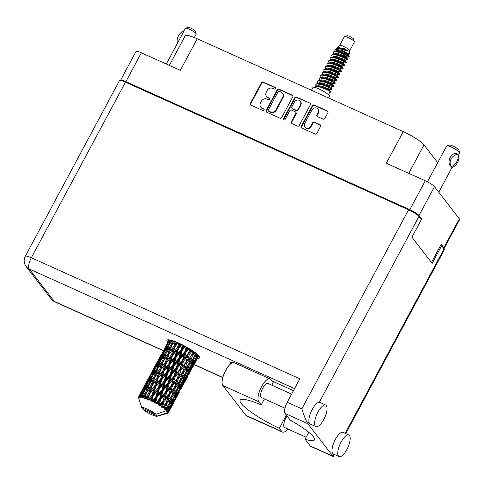 <?xml version="1.0" encoding="UTF-8"?>
<svg xmlns="http://www.w3.org/2000/svg" width="484" height="484" viewBox="0 0 484 484"><rect width="100%" height="100%" fill="white"/><g stroke="black" fill="none" stroke-linecap="round" stroke-linejoin="round"><path stroke-width="0.73" d="M304.926 127.068L305.253 127.498A3.551 3.255 -37.7 0 0 311.085 126.687L310.758 126.257A3.551 3.255 -37.7 0 1 304.926 127.068A3.551 3.255 -37.7 0 1 304.714 123.535L312.035 109.88A3.551 3.255 -37.7 0 1 317.867 109.075A3.551 3.255 -37.7 0 1 318.079 112.609L316.857 114.883A1.325 1.216 -37.7 0 0 317.371 116.541L323.076 119.118A1.325 1.216 -37.7 0 0 324.818 118.471L327.94 112.657A1.325 1.216 -37.7 0 0 327.426 110.993L314.098 104.986A1.325 1.216 -37.7 0 0 312.349 105.627L301.229 126.366A1.325 1.216 -37.7 0 0 301.744 128.024L315.072 134.038A1.325 1.216 -37.7 0 0 316.82 133.39L320.589 126.366A1.325 1.216 -37.7 0 0 320.075 124.703L314.376 122.131A1.325 1.216 -37.7 0 0 312.628 122.773L310.758 126.257M283.842 119.953A0.932 0.853 -37.7 0 0 285.064 119.506L289.759 110.745A1.325 1.216 -37.7 0 1 291.507 110.104L295.288 111.81A1.325 1.216 -37.7 0 1 295.803 113.474L291.289 121.883A1.325 1.216 -37.7 0 0 291.804 123.541L297.509 126.118A1.325 1.216 -37.7 0 0 299.257 125.471L310.377 104.738A1.325 1.216 -37.7 0 0 309.863 103.074L296.535 97.066A1.325 1.216 -37.7 0 0 294.786 97.707L283.479 118.792A0.932 0.853 -37.7 0 0 283.842 119.953M281.688 117.552L292.808 96.818A1.325 1.216 -37.7 0 0 292.294 95.154L278.966 89.147A1.325 1.216 -37.7 0 0 277.217 89.788L266.097 110.521A1.325 1.216 -37.7 0 0 266.611 112.185L279.94 118.193A1.325 1.216 -37.7 0 0 281.688 117.552M272.794 88.366L274.343 89.062A0.932 0.853 -37.7 0 0 275.511 87.689A0.932 0.853 -37.7 0 0 275.208 87.453L263.205 82.038A1.325 1.216 -37.7 0 0 261.463 82.685L250.343 103.419A1.325 1.216 -37.7 0 0 250.851 105.082L262.854 110.491A0.932 0.853 -37.7 0 0 264.022 109.118A0.932 0.853 -37.7 0 0 263.719 108.882L262.165 108.18A4.247 3.896 -37.7 0 1 260.779 107.091A4.247 3.896 -37.7 0 1 260.531 102.862L261.457 101.132A4.247 3.896 -37.7 0 1 267.047 99.075L268.602 99.777A0.932 0.853 -37.7 0 0 269.769 98.403A0.932 0.853 -37.7 0 0 269.467 98.167L267.912 97.465A4.247 3.896 -37.7 0 1 266.527 96.377A4.247 3.896 -37.7 0 1 266.273 92.148L267.198 90.423A4.247 3.896 -37.7 0 1 272.794 88.366M420.505 218.441L421.637 218.956L418.993 215.531A8.385 1.47 -151.8 0 0 409.809 209.663L125.888 81.657A8.385 1.47 -151.8 0 0 120.546 80.344L136.028 51.473A8.385 1.47 28.2 0 1 141.37 52.78L180.326 70.343L197.254 38.774L403.263 131.654A18.936 3.321 28.2 0 1 424.002 144.91L408.756 173.332M403.263 131.654L386.329 163.223L425.291 180.786A8.385 1.47 28.2 0 1 434.475 186.661L459.334 218.835A8.385 1.47 28.2 0 1 459.594 219.585L444.112 248.455A8.385 1.47 -151.8 0 0 443.852 247.711L441.208 244.287L431.468 262.455M437.73 162.672L424.002 144.91M169.333 65.388L185.191 35.816A18.936 3.321 28.2 0 1 197.254 38.774M421.637 218.956L421.334 219.518M266.527 96.377L266.859 96.806A4.247 3.896 -37.7 0 0 268.245 97.895L267.912 97.465M269.897 98.645A0.932 0.853 -37.7 0 0 269.794 98.591L268.245 97.895M260.779 107.091L261.112 107.521A4.247 3.896 -37.7 0 0 262.497 108.61L262.165 108.18M264.149 109.36A0.932 0.853 -37.7 0 0 264.052 109.305L262.497 108.61M275.638 87.931A0.932 0.853 -37.7 0 0 275.541 87.876L263.538 82.468A1.325 1.216 -37.7 0 0 261.79 83.109L250.67 103.848A1.325 1.216 -37.7 0 0 250.609 104.931M292.868 95.729A1.325 1.216 -37.7 0 0 292.626 95.584L279.298 89.57A1.325 1.216 -37.7 0 0 277.55 90.218L266.43 110.951A1.325 1.216 -37.7 0 0 266.369 112.04M279.347 91.319A0.932 0.853 -37.7 0 0 278.118 91.766L268.36 109.971A0.932 0.853 -37.7 0 0 268.717 111.132L270.356 111.871A4.247 3.896 -37.7 0 0 275.947 109.814L282.62 97.375A4.247 3.896 -37.7 0 0 282.366 93.146A4.247 3.896 -37.7 0 0 280.98 92.057L279.347 91.319M268.414 110.897L268.747 111.32A0.932 0.853 -37.7 0 0 269.05 111.562L268.717 111.132M282.366 93.146L282.698 93.575A4.247 3.896 -37.7 0 1 282.952 97.798L276.279 110.243A4.247 3.896 -37.7 0 1 270.689 112.3L269.05 111.562M283.739 119.899A0.932 0.853 -37.7 0 1 283.812 119.215L295.113 98.137A1.325 1.216 -37.7 0 1 296.861 97.49L309.863 103.074M295.724 112.149L296.051 112.578A1.325 1.216 -37.7 0 1 296.129 113.897L291.622 122.307A1.325 1.216 -37.7 0 0 291.562 123.396M300.479 104.744A3.551 3.255 -37.7 0 0 300.268 101.21A3.551 3.255 -37.7 0 0 294.435 102.021L291.858 106.831A1.325 1.216 -37.7 0 0 292.372 108.489L296.154 110.195A1.325 1.216 -37.7 0 0 297.902 109.553L300.479 104.744L300.812 105.173A3.551 3.255 -37.7 0 0 300.6 101.64L300.268 101.21M291.937 108.15L292.269 108.579A1.325 1.216 -37.7 0 0 292.699 108.918L292.372 108.489M300.812 105.173L298.235 109.983A1.325 1.216 -37.7 0 1 296.486 110.624L292.699 108.918M317.867 109.075L318.194 109.499A3.551 3.255 -37.7 0 1 318.405 113.038L317.189 115.313A1.325 1.216 -37.7 0 0 317.129 116.396M320.65 125.277A1.325 1.216 -37.7 0 0 320.408 125.132L314.703 122.561A1.325 1.216 -37.7 0 0 312.954 123.202L311.085 126.687M328.001 111.568A1.325 1.216 -37.7 0 0 327.759 111.423L314.431 105.409A1.325 1.216 -37.7 0 0 312.682 106.056L301.562 126.79A1.325 1.216 -37.7 0 0 301.502 127.879M317.946 412.084A11.834 4.253 114.3 0 0 315.973 426.622A11.834 4.253 114.3 0 0 323.729 419.574A11.834 4.253 114.3 0 0 325.702 405.041A11.834 4.253 114.3 0 0 317.946 412.084M325.702 405.041L319.948 402.446A11.834 4.253 114.3 0 0 319.295 402.301A11.834 4.253 114.3 0 0 312.192 409.488A11.834 4.253 114.3 0 0 308.925 421.643A11.834 4.253 114.3 0 0 310.22 424.026L315.973 426.622M341.087 442.037A11.834 4.253 114.3 0 0 339.115 456.569A11.834 4.253 114.3 0 0 346.877 449.527A11.834 4.253 114.3 0 0 348.849 434.989A11.834 4.253 114.3 0 0 341.087 442.037M348.849 434.989L343.089 432.4A11.834 4.253 114.3 0 0 335.333 439.442A11.834 4.253 114.3 0 0 333.361 453.98L339.115 456.569M197.593 358.208A18.598 3.261 -151.8 0 0 199.729 357.809A18.598 3.261 -151.8 0 0 178.79 343.138A18.598 3.261 -151.8 0 0 166.944 340.228A18.598 3.261 -151.8 0 0 167.791 342.224M306.142 437.252L284.622 427.554A7.78 2.795 -65.7 0 1 285.917 418.001A7.78 2.795 -65.7 0 1 287.121 416.046M284.961 408.187L261.481 397.6A7.78 2.795 -65.7 0 1 262.776 388.047A7.78 2.795 -65.7 0 1 267.87 383.419L291.61 394.121M286.419 415.139L279.328 428.358L281.761 431.504L245.848 415.314A12.85 4.616 -65.7 0 0 246.55 415.877L282.456 432.067A12.85 4.616 -65.7 0 1 281.761 431.504M287.847 429.005A12.85 4.616 -65.7 0 1 282.456 432.067M333.954 454.24L332.907 456.188L333.276 456.539L310.752 446.381A9.468 3.4 -65.7 0 1 310.238 445.964L332.907 456.188L307.818 423.712C306.184 421.147 304.2 416.204 301.853 408.865L408.581 209.808A9.468 1.658 28.2 0 1 418.956 216.439L421.37 219.561L411.926 237.166L432.194 263.393L441.632 245.787L444.046 248.915A9.468 1.658 28.2 0 1 444.336 249.756L345.764 433.597M308.925 421.643L307.818 423.712L285.143 413.487L290.315 420.185A33.819 5.929 -151.8 0 1 314.491 439.841A33.819 5.929 -151.8 0 1 305.065 439.266L310.238 445.964M285.143 413.487A9.468 3.4 -65.7 0 1 287.236 402.277L299.82 378.803L31.321 257.748L125.471 82.165L408.581 209.808M441.632 245.787L440.646 245.34M294.575 388.591L29.234 268.959A9.468 3.4 -65.7 0 1 31.321 257.748A9.468 1.658 28.2 0 0 25.289 256.272L119.439 80.683A9.468 1.658 28.2 0 1 125.471 82.165M230.965 363.587L229.646 361.881L231.987 362.939M271.857 380.914L293.467 390.655M308.792 432.309L305.065 439.266M333.276 456.539L334.547 454.512M264.415 398.925L261.209 404.908L258.783 401.762A12.85 4.616 -65.7 0 1 261.07 387.617A12.85 4.616 -65.7 0 1 270.042 378.899A12.85 4.616 -65.7 0 1 270.738 379.462L273.164 382.608L271.784 385.179M258.783 401.762L222.87 385.579A12.85 4.616 -65.7 0 1 225.163 371.434A12.85 4.616 -65.7 0 1 234.135 362.71L270.042 378.899M261.209 404.908A37.201 6.522 -151.8 0 0 240.131 400.25A37.201 6.522 -151.8 0 0 279.328 428.358M222.87 385.579L245.848 415.314M177.719 43.663L177.326 43.058A10.89 9.982 142.3 0 1 183.902 30.788L185.475 28.308A6.086 1.065 28.2 0 1 185.65 28.187A6.086 1.065 28.2 0 1 190.823 29.972A6.086 1.065 28.2 0 1 196.02 33.523A6.086 1.065 28.2 0 1 196.208 33.85A6.086 1.065 28.2 0 1 196.202 34.061L194.344 37.528M184.089 30.891L166.321 64.033M185.65 28.187L188.324 27.431A4.06 0.714 28.2 0 1 191.773 28.616A4.06 0.714 28.2 0 1 195.233 30.982A4.06 0.714 28.2 0 1 195.361 31.2L196.208 33.85M349.72 50.741L354.421 41.969A5.681 0.998 -151.8 0 0 354.427 41.769L353.58 39.119A3.654 0.641 -151.8 0 0 353.465 38.926A3.654 0.641 -151.8 0 0 350.349 36.796A3.654 0.641 -151.8 0 0 347.246 35.725L344.572 36.488A5.681 0.998 -151.8 0 0 344.408 36.596L339.707 45.369M354.427 41.769A5.681 0.998 -151.8 0 0 354.246 41.461A5.681 0.998 -151.8 0 0 349.4 38.151A5.681 0.998 -151.8 0 0 344.572 36.488M349.702 50.772A5.681 0.998 -151.8 0 0 349.72 50.699A5.681 0.998 -151.8 0 0 349.527 50.263A5.681 0.998 -151.8 0 0 344.414 46.815A5.681 0.998 -151.8 0 0 339.738 45.345L337.185 47.408L336.955 48.152M328.539 97.962L329.447 96.274A9.335 1.64 -151.8 0 0 329.162 95.445A9.335 1.64 -151.8 0 0 320.456 89.631A9.335 1.64 -151.8 0 0 312.997 87.453L311.484 90.272M347.663 53.561L348.734 54.141L349.406 54.105L349.133 53.833L341.855 50.306L334.928 49.229L337.354 48.243L348.244 51.086L344.402 48.648L337.185 47.408M335.243 49.913L335.309 49.035M334.928 49.229L334.789 50.306L335.297 51.183M348.831 56.634A8.252 1.446 -151.8 0 0 347.524 55.394L349.206 56.235L349.133 56.991L344.953 54.595L339.006 52.326L334.238 51.588L333.149 52.157L333.724 54.117M341.214 52.629L349.133 56.991M328.781 88.772L329.852 89.352L331.927 89.31L332.157 88.929L331.715 88.548L327.843 86.509L321.896 84.234L317.129 83.496L315.84 84.434L316.488 86.394M331.957 89.298L327.644 86.872L321.697 84.603L316.929 83.865L315.84 84.434M329.731 92.256L330.584 91.863L330.142 91.482L326.27 89.443L320.323 87.168L316.052 86.4L314.31 87.289M328.854 95.088L328.569 94.416L329.949 91.845L330.384 92.232M347.524 55.394L339.199 51.963L334.928 51.189L333.149 52.157M332.629 57.039L333.591 56.344L337.384 56.755L345.588 60.01L347.657 59.968L347.893 59.586L347.451 59.205L343.573 57.166L337.626 54.898L332.859 54.154L331.576 55.091L332.151 57.051M347.694 59.955L343.38 57.529L337.433 55.261L332.665 54.523L331.576 55.091M342.944 62.363L344.015 62.944L346.084 62.902L346.308 62.484L345.879 62.14L342 60.101L336.053 57.832L331.286 57.088L330.003 58.026L330.578 59.986M346.12 62.89L341.807 60.464L335.86 58.195L331.092 57.457L330.003 58.026M341.371 65.298L342.442 65.878L344.511 65.836L344.735 65.419L344.305 65.074L340.427 63.035L334.48 60.766L329.713 60.022L328.43 60.96L329.005 62.92M344.548 65.824L340.234 63.398L334.287 61.129L329.519 60.391L328.43 60.96M327.91 65.842L328.872 65.146L332.665 65.558L340.869 68.813L342.938 68.77L343.162 68.353L342.733 68.008L338.854 65.969L332.907 63.7L328.14 62.956L326.857 63.894L327.432 65.854M342.974 68.758L338.661 66.332L332.714 64.063L327.946 63.325L326.857 63.894M338.225 71.166L339.296 71.747L341.365 71.705L341.589 71.287L341.159 70.942L337.281 68.903L331.334 66.635L326.567 65.891L325.284 66.828L325.859 68.788M341.401 71.692L337.088 69.266L331.141 66.998L326.373 66.26L325.284 66.828M336.646 74.1L337.723 74.681L339.792 74.639L340.016 74.221L339.586 73.877L335.708 71.838L329.761 69.569L324.994 68.825L323.711 69.763L324.286 71.723M339.829 74.627L335.515 72.201L329.562 69.932L324.8 69.194L323.711 69.763M335.073 77.035L336.15 77.615L338.219 77.573L338.443 77.156L338.014 76.811L334.135 74.772L328.188 72.497L323.421 71.759L322.138 72.697L322.713 74.657M322.259 72.527L322.398 73.411M338.255 77.561L333.942 75.135L327.989 72.866L323.227 72.128L322.138 72.697M333.5 79.969L334.577 80.55L336.646 80.507L336.87 80.09L336.44 79.745L332.562 77.706L326.615 75.431L321.848 74.693L320.565 75.631L321.14 77.591M336.683 80.495L332.369 78.069L326.416 75.8L321.648 75.062L320.565 75.631M320.021 80.519L321.001 79.818L324.8 80.229L333.004 83.484L335.109 83.43L335.297 83.024L334.868 82.679L330.989 80.64L325.042 78.366L320.275 77.628L318.992 78.565L319.567 80.525M335.109 83.43L330.79 81.003L324.843 78.735L320.075 77.997L318.992 78.565M330.354 85.837L331.431 86.418L333.5 86.376L333.724 85.958L333.294 85.614L329.416 83.575L323.469 81.3L318.702 80.562L317.413 81.5L317.988 83.46M333.536 86.364L329.217 83.938L323.27 81.669L318.502 80.931L317.413 81.5M335.944 56.44L337.336 57.584M332.054 65.407L333.712 66.707M331.225 65.243L332.617 66.387M327.329 74.209L328.993 75.51M326.506 74.046L327.892 75.189M324.933 76.98L326.319 78.124M321.787 82.849L323.173 83.992M169.001 409.071L167.906 411.563A16.91 2.965 -151.8 0 0 167.767 411.376A16.91 2.965 -151.8 0 0 167.603 411.17L169.001 409.071L169.43 407.455M177.428 393.347L174.833 399.191L171.626 404.17L174.119 398.271L177.428 393.347L177.858 391.738M185.862 377.623L183.267 383.461L180.066 388.44L182.553 382.541L185.862 377.623L186.292 376.007M194.296 361.893L191.7 367.743L188.5 372.704L190.986 366.818L194.296 361.893L194.731 360.277M198.18 355.068L196.927 356.98L197.871 354.778M168.281 412.876A16.91 2.965 -151.8 0 1 168.263 412.912L167.301 413.245L168.087 413.082A16.91 2.965 -151.8 0 1 167.845 413.197L157.1 416.258A8.791 1.543 -151.8 0 0 157.385 415.992L168.317 412.362L169.575 410.196L168.347 412.628L167.41 413.046L168.293 412.858L173.726 402.724L168.281 412.876A16.91 2.965 -151.8 0 0 168.293 412.858M157.385 415.992L143.149 409.579A8.791 1.543 -151.8 0 0 150.845 414.286A8.791 1.543 -151.8 0 0 157.1 416.258M167.603 342.684L165.129 347.282M169.091 339.835L167.645 342.497L169.073 339.835M159.218 358.221L156.689 363.018M169.249 339.853L163.731 350.101L169.206 339.847M169.805 339.95L168.474 342.103L169.503 339.895M168.172 343.271L168.474 342.103M166.974 344.584L167.724 344.892M163.55 350.821L163.731 350.101M162.291 352.624L162.993 352.89M156.459 363.369L150.778 373.95L156.459 363.369M157.966 360.586L161.099 355.008L158.54 360.314L155.297 365.831L157.966 360.586M162.551 352.503L165.843 347.016L163.435 352.412L160.047 357.827L162.551 352.503M170.422 340.083L168.553 344.638L165.008 349.974L167.373 344.541L170.235 340.04M171.493 340.361L170.193 342.242L170.985 340.222M169.624 344.178L170.193 342.242M168.553 344.638L169.37 345.025M164.578 351.547L165.008 349.974M166.696 346.066L165.843 347.016M163.435 352.412L164.227 352.763M159.738 359.001L160.047 357.827M161.632 354.421L161.099 355.008M158.54 360.314L159.29 360.622M155.116 366.545L155.297 365.831M153.864 368.348L154.565 368.608M150.778 373.95L148.255 378.742M149.532 376.316L152.666 370.738L150.1 376.044L146.864 381.549L149.532 376.316M154.124 368.227L157.409 362.746L155.007 368.136L151.607 373.563L154.124 368.227M158.94 360.271L162.382 354.881L160.119 360.368L156.58 365.698L158.94 360.271M163.973 352.455L167.555 347.149L165.431 352.733L161.759 357.966L163.973 352.455M172.528 340.669L170.931 345.213L167.131 350.374L169.218 344.759L172.195 340.567M173.992 341.172L172.679 342.896L173.345 340.942M170.931 345.213L171.759 345.649L172.679 342.896M165.431 352.733L166.26 353.145L167.131 350.374M168.904 345.576L167.555 347.149M161.19 359.908L161.759 357.966M163.495 353.616L162.382 354.881M160.119 360.368L160.936 360.755M156.144 367.271L156.58 365.698M158.262 361.796L157.409 362.746M155.007 368.136L155.794 368.487M151.304 374.731L151.607 373.563M153.204 370.145L152.666 370.738M150.1 376.044L150.857 376.352M148.025 379.093L142.344 389.68L148.025 379.093M145.43 384.078L146.132 384.338M146.688 382.269L146.864 381.549M138.472 397.128L138.412 397.237A16.91 2.965 -151.8 0 0 138.424 397.316L138.733 398.308M142.344 389.68L139.828 394.466M165.546 410.928L167.791 411.944L167.367 412.459M168.196 412.041A16.91 2.965 -151.8 0 0 168.148 411.944L170.465 406.826L173.617 401.835L170.864 407.601L168.196 412.041L167.791 411.944M167.906 411.563L167.452 411.485L168.148 411.944M167.198 410.716A16.91 2.965 -151.8 0 0 167.071 410.589L169.122 405.35L172.582 400.492L170.144 406.403L166.847 410.704L167.603 411.17M166.472 410.232L167.071 410.589M145.69 383.951L148.975 378.47L146.573 383.866L143.173 389.293L145.69 383.951M150.506 376.007L153.948 370.605L151.686 376.098L148.146 381.422L150.506 376.007M155.539 368.179L159.121 362.885L157.004 368.451L153.325 373.696L155.539 368.179M160.779 360.489L164.499 355.28L162.497 360.943L158.698 366.098L160.779 360.489M166.212 352.939L170.047 347.802L168.154 353.556L164.245 358.62L166.212 352.939M175.365 341.686L173.956 346.272L169.951 351.269L171.814 345.491L174.373 342.206M177.126 342.406L175.789 344.027L176.37 342.091M138.412 397.237L138.696 398.036L138.442 396.989A16.91 2.965 -151.8 0 1 138.478 396.898A16.91 2.965 -151.8 0 1 138.545 396.801L138.932 397.612L138.751 396.644L144.232 386.468L138.817 396.614L139.192 397.491L139.132 396.523L140.548 394.194L139.507 396.481L140.027 397.406L139.991 396.493L142.072 391.725L145.509 386.341L143.252 391.822L140.136 396.505L140.554 397.449L142.26 394.333L141.346 396.699L141.939 397.709L143.917 391.943L147.632 386.734L145.63 392.397L142.284 396.922L142.707 397.909L144.746 394.986L143.936 397.424L144.553 398.495L146.513 392.675L150.451 387.636L148.655 393.456L145.133 397.842L145.509 398.846L147.856 396.118L147.118 398.622L147.699 399.724L149.701 393.879L153.797 388.985L152.139 394.938L148.497 399.209L148.788 400.201L151.395 397.654L150.699 400.207L151.177 401.315L151.861 400.77L153.283 395.47L157.463 390.691L155.854 396.747L152.17 400.927L152.333 401.883L153.343 401.52L155.128 399.506L154.444 402.095L154.783 403.166L155.612 402.724L157.028 397.358L161.214 392.651L159.581 398.768L155.921 402.894L155.927 403.795L157.07 403.541L158.831 401.545L158.123 404.152L158.274 405.162L159.224 404.812L160.706 399.421L164.814 394.738L163.078 400.873L159.508 404.987L159.339 405.81L160.561 405.646L162.273 403.65L161.444 407.177L162.467 406.905L164.088 401.526L168.039 396.832L166.121 402.93L162.358 407.806L163.598 407.703L165.232 405.695L164.082 409.083L165.141 408.871L166.95 403.541L170.683 398.792L168.529 404.812L164.79 409.658L166 409.585L167.518 407.54L166.042 410.753L156.06 414.286A8.791 1.543 -151.8 0 0 147.457 409.149A8.791 1.543 -151.8 0 0 141.824 407.867L156.06 414.286M138.654 398.084L141.824 407.867M166.556 410.087A16.91 2.965 -151.8 0 0 166 409.585M164.379 408.278A16.91 2.965 -151.8 0 0 163.598 407.703M161.505 406.257A16.91 2.965 -151.8 0 0 160.561 405.646M158.123 404.152A16.91 2.965 -151.8 0 0 157.07 403.541M155.921 402.894A16.91 2.965 -151.8 0 0 155.612 402.724M154.444 402.095A16.91 2.965 -151.8 0 0 153.343 401.52M152.17 400.927A16.91 2.965 -151.8 0 0 151.861 400.77M150.699 400.207A16.91 2.965 -151.8 0 0 149.623 399.711M147.118 398.622A16.91 2.965 -151.8 0 0 146.138 398.223M143.936 397.424A16.91 2.965 -151.8 0 0 143.107 397.158M141.346 396.699A16.91 2.965 -151.8 0 0 140.723 396.577M139.507 396.481A16.91 2.965 -151.8 0 0 139.132 396.523M173.956 346.272L174.742 346.738L176.206 342.025M178.729 343.108L177.434 347.754L173.296 352.618L175.789 344.027M171.814 345.491L170.047 347.802M168.154 353.556L168.97 354.01L171.759 345.649M169.128 353.913L173.157 348.934L171.433 354.839L167.355 359.751L169.951 351.269M162.497 360.943L163.326 361.385L164.245 358.62M166.26 353.145L164.499 355.28M157.004 368.451L157.832 368.869L158.698 366.098M160.47 361.306L159.121 362.885M152.756 375.638L153.325 373.696M155.068 369.334L153.948 370.605M151.686 376.098L152.496 376.485M147.717 382.995L148.146 381.422M149.828 377.526L148.975 378.47M146.573 383.866L147.36 384.217M144.764 385.875L144.232 386.468M141.673 391.768L142.423 392.076M142.871 390.461L143.173 389.293M147.106 383.909L150.687 378.609L148.57 384.181L144.891 389.426L147.106 383.909M152.345 376.225L156.066 371.004L154.063 376.673L150.264 381.822L152.345 376.225M157.778 368.657L161.614 363.538L159.726 369.28L155.812 374.35L157.778 368.657M163.38 361.227L167.319 356.176L165.522 362.002L161.517 366.999L163.38 361.227L161.614 363.538M175.002 346.695L178.197 342.872M180.671 344.009L179.322 345.564L179.854 343.622M177.434 347.754L178.136 348.214L179.491 343.459M182.401 344.862L181.155 349.563L176.963 354.324L178.584 348.286L178.136 348.214L179.322 345.564M171.433 354.839L172.183 355.304L174.742 346.738L173.157 348.934M172.54 355.316L176.69 350.476L175.063 356.496L170.894 361.288L172.54 355.316L172.183 355.304L173.296 352.618M165.522 362.002L166.308 362.468L168.97 354.01L167.319 356.176M166.569 362.425L170.664 357.525L169.001 363.484L164.862 368.342L167.355 359.751M159.726 369.28L160.537 369.734L163.326 361.385M160.694 369.631L164.723 364.67L163.005 370.556L158.921 375.481L161.517 366.999M154.063 376.673L154.892 377.115L155.812 374.35M157.832 368.869L156.066 371.004M148.57 384.181L149.399 384.599L150.264 381.822M152.036 377.042L150.687 378.609M144.323 391.362L144.891 389.426M146.634 385.064L145.509 386.341M143.252 391.822L144.069 392.209M141.401 393.244L140.548 394.194M149.344 384.387L153.18 379.262L151.292 385.004L147.378 390.08L149.344 384.387M154.947 376.957L158.885 371.906L157.088 377.738L153.089 382.717L154.947 376.957L153.18 379.262M178.584 348.286L181.827 344.572M184.404 345.897L183.061 347.415L183.575 345.461M181.155 349.563L181.724 349.986L183.037 345.183M186.146 346.84L184.882 351.584L180.713 356.284L182.329 350.174L181.724 349.986L183.061 347.415M175.063 356.496L175.698 356.944L178.136 348.214L176.69 350.476M176.23 357.071L180.429 352.322L178.814 358.42L174.627 363.139L176.23 357.071L175.698 356.944L176.963 354.324M169.001 363.484L169.702 363.944L172.183 355.304L170.664 357.525M170.15 364.016L174.331 359.231L172.721 365.293L168.529 370.048L170.15 364.016L169.702 363.944L170.894 361.288M163.005 370.556L163.755 371.022L166.308 362.468L164.723 364.67M164.106 371.04L168.257 366.206L166.629 372.214L162.455 377.024L164.106 371.04L163.755 371.022L164.862 368.342M157.088 377.738L157.875 378.198L160.537 369.734L158.885 371.906M158.135 378.155L162.237 373.249L160.567 379.214L156.435 384.066L158.921 375.481M151.292 385.004L152.103 385.464L154.892 377.115M152.26 385.361L156.29 380.394L154.571 386.286L150.488 391.211L153.089 382.717M145.63 392.397L146.458 392.833L147.378 390.08M149.399 384.599L147.632 386.734M143.609 392.76L142.26 394.333M182.329 350.174L185.578 346.526M188.094 347.948L186.763 349.454L187.296 347.482M184.882 351.584L185.281 351.947L186.624 347.107M189.728 348.916L188.379 353.689L184.313 358.378L186.007 352.237L185.281 351.947L186.763 349.454M178.814 358.42L179.298 358.825L181.724 349.986L180.429 352.322M179.975 359.061L184.132 354.367L182.45 360.501L178.33 365.178L179.975 359.061L179.298 358.825L180.713 356.284M172.721 365.293L173.29 365.722L175.698 356.944L174.331 359.231M173.895 365.904L178.082 361.191L176.448 367.314L172.28 372.014L173.895 365.904L173.29 365.722L174.627 363.139M166.629 372.214L167.27 372.662L169.702 363.944L168.257 366.206M167.803 372.795L171.989 368.058L170.386 374.144L166.194 378.869L167.803 372.795L167.27 372.662L168.529 370.048M160.567 379.214L161.269 379.674L163.755 371.022L162.237 373.249M161.716 379.752L165.897 374.955L164.288 381.023L160.101 385.772L161.716 379.752L161.269 379.674L162.455 377.024M154.571 386.286L155.322 386.752L157.875 378.198L156.29 380.394M155.673 386.77L159.823 381.93L158.195 387.944L154.021 392.754L155.673 386.77L155.322 386.752L156.435 384.066M148.655 393.456L149.447 393.922L152.103 385.464L150.451 387.636M149.701 393.879L150.488 391.211M146.513 392.675L144.746 394.986M144.553 398.495L146.458 392.833M186.007 352.237L189.202 348.601M191.507 350.035L190.2 351.565L190.781 349.569M188.379 353.689L190.024 349.097M192.928 350.967L191.422 355.746L187.538 360.465L189.383 354.342L188.578 353.973L190.2 351.565M182.45 360.501L182.752 360.834L185.281 351.947L184.132 354.367M183.527 361.161L187.568 356.472L185.747 362.601L181.772 367.289L183.527 361.161L182.752 360.834L184.313 358.378M176.448 367.314L176.848 367.683L179.298 358.825L178.082 361.191M177.574 367.967L181.681 363.284L179.939 369.419L175.88 374.102L177.574 367.967L176.848 367.683L178.33 365.178M170.386 374.144L170.87 374.543L173.29 365.722L171.989 368.058M171.542 374.785L175.692 370.097L174.022 376.225L169.896 380.914L171.542 374.785L170.87 374.543L172.28 372.014M164.288 381.023L164.856 381.452L167.27 372.662L165.897 374.955M165.461 381.634L169.648 376.915L168.015 383.044L163.852 387.732L165.461 381.634L164.856 381.452L166.194 378.869M158.195 387.944L158.837 388.392L161.269 379.674L159.823 381.93M159.369 388.525L163.562 383.782L161.952 389.874L157.76 394.599L159.369 388.525L158.837 388.392L160.101 385.772M152.139 394.938L152.835 395.398L155.322 386.752L153.797 388.985M153.283 395.47L152.835 395.398L154.021 392.754M147.699 399.724L149.447 393.922L147.856 396.118M189.383 354.342L192.487 350.67M194.435 352.013L193.158 353.604L193.818 351.578M191.422 355.746L193.031 351.033M195.548 352.842L193.83 357.628L190.182 362.425L192.251 356.357L191.422 355.934L193.158 353.604M185.747 362.601L187.568 356.472M186.673 363.242L190.527 358.511L188.494 364.591L184.731 369.328L186.673 363.242L185.85 362.837L187.538 360.465M179.939 369.419L182.752 360.834L181.681 363.284M180.949 370.072L184.906 365.372L182.988 371.476L179.104 376.195L180.949 370.072L180.145 369.703L181.772 367.289M174.022 376.225L174.325 376.552L176.848 367.683L175.692 370.097M175.099 376.885L179.134 372.202L177.319 378.325L173.332 383.019L175.099 376.885L174.325 376.552L175.88 374.102M168.015 383.044L168.408 383.413L170.87 374.543L169.648 376.915M169.14 383.697L173.248 379.008L171.505 385.149L167.452 389.826L169.14 383.697L168.408 383.413L169.896 380.914M161.952 389.874L162.436 390.273L164.856 381.452L163.562 383.782M163.108 390.509L167.264 385.821L165.588 391.949L161.462 396.644L163.108 390.509L162.436 390.273L163.852 387.732M155.854 396.747L156.423 397.17L158.837 388.392L157.463 390.691M157.028 397.358L156.423 397.17L157.76 394.599M151.177 401.315L152.835 395.398L151.395 397.654M188.494 364.591L188.113 365.081M192.251 356.357L195.215 352.588M196.698 353.75L195.451 355.45L196.226 353.368M197.442 354.391L195.439 359.219L192.081 364.125L194.423 358.16L193.618 357.7L195.451 355.45M189.988 360.144L190.527 358.511M189.214 365.166L192.82 360.356L190.521 366.34L187.018 371.174L189.214 365.166L188.391 364.718L190.182 362.425M182.988 371.476L184.906 365.372M183.817 372.087L187.55 367.332L185.396 373.358L181.748 378.149L183.817 372.087L182.988 371.664L184.731 369.328M177.319 378.325L179.134 372.202M178.245 378.96L182.093 374.247L180.066 380.309L176.291 385.058L178.245 378.96L177.422 378.561L179.104 376.195M171.505 385.149L174.325 376.552L173.248 379.008M172.516 385.802L176.472 381.102L174.555 387.206L170.671 391.913L172.516 385.802L171.711 385.433L173.332 383.019M165.588 391.949L165.891 392.282L168.408 383.413L167.264 385.821M166.665 392.609L170.701 387.932L168.886 394.049L164.899 398.749L166.665 392.609L165.891 392.282L167.452 389.826M159.581 398.768L159.98 399.131L162.436 390.273L161.214 392.651M160.706 399.421L159.98 399.131L161.462 396.644M154.783 403.166L156.423 397.17L155.128 399.506M180.066 380.309L179.685 380.799M194.423 358.16L197.248 354.215M195.875 358.19L196.927 356.98M190.787 365.656L192.081 364.125M193.618 357.7L192.82 360.356M185.989 373.896L189.45 369.032L187.006 374.949L183.648 379.855L185.989 373.896L185.184 373.43L187.018 371.174M181.554 375.874L182.988 371.664L188.391 364.718L187.55 367.332M180.786 380.89L184.38 376.092L182.093 382.058L178.584 386.904L180.786 380.89L179.957 380.436L181.748 378.149M174.555 387.206L177.422 378.561L182.988 371.664L182.093 374.247M175.383 387.823L179.116 383.056L176.956 389.094L173.32 393.873L175.383 387.823L174.549 387.394L176.291 385.058M168.886 394.049L171.711 385.433L177.422 378.561L176.472 381.102M169.811 394.69L173.659 389.971L171.632 396.039L167.857 400.788L169.811 394.69L168.989 394.291L170.671 391.913M163.078 400.873L165.891 392.282L171.711 385.433L170.701 387.932M164.088 401.526L163.283 401.157L164.899 398.749M158.274 405.162L159.98 399.131L165.891 392.282L164.814 394.738M155.927 403.795L159.98 399.131L158.831 401.545M171.632 396.039L171.245 396.535M198.543 355.444L193.116 365.468L195.766 359.636L198.47 355.371M198.839 355.764L197.508 358.112L198.73 355.643M197.03 358.632L197.508 358.112M195.766 359.636L195.04 359.176M192.329 366.352L193.116 365.468M190.986 366.818L190.212 366.352M187.441 373.92L188.5 372.704M190 367.066L189.45 369.032M182.359 381.374L183.648 379.855M185.184 373.43L184.38 376.092M177.555 389.626L181.016 384.762L178.572 390.679L175.22 395.573L177.555 389.626L176.751 389.166L178.584 386.904M173.127 391.592L174.549 387.394L179.957 380.436L179.116 383.056M172.352 396.614L175.952 391.816L173.659 397.787L170.15 402.634L172.352 396.614L171.524 396.166L173.32 393.873M166.121 402.93L168.989 394.291L174.549 387.394L173.659 389.971M166.95 403.541L166.121 403.118L167.857 400.788M161.444 407.177L163.283 401.157L168.989 394.291L168.039 396.832M159.339 405.81L163.283 401.157L162.273 403.65M187.332 375.372L190.484 370.375L184.682 381.192L187.332 375.372L186.606 374.906M191.876 368.094L194.871 363.018L189.075 373.829L191.876 368.094L191.21 367.64M193.11 366.485L199.021 355.546M193.225 366.364L198.882 355.813M196.195 360.695L195.59 360.253M195.058 362.274L194.871 363.018M188.597 374.356L189.075 373.829M190.793 369.165L190.484 370.375M183.896 382.076L184.682 381.192M182.553 382.541L181.784 382.076M179.007 389.65L180.066 388.44M181.573 382.784L181.016 384.762M173.925 397.104L175.22 395.573M176.751 389.166L175.952 391.816M169.122 405.35L168.317 404.884L170.15 402.634M164.693 407.322L166.121 403.118L171.524 396.166L170.683 398.792M162.358 407.806L166.121 403.118L165.232 405.695M178.898 391.102L182.051 386.099L176.255 396.916L178.898 391.102L178.172 390.636M183.448 383.818L186.437 378.748L180.641 389.566L183.448 383.818L182.777 383.358M187.762 376.425L184.791 382.088L187.762 376.425L187.157 375.989M186.624 378.004L186.437 378.748M180.163 390.092L180.641 389.566M182.365 384.889L182.051 386.099M175.468 397.8L176.255 396.916M174.119 398.271L173.351 397.8M170.574 405.38L171.626 404.17M173.139 398.52L172.582 400.492M168.317 404.884L167.518 407.54M175.014 399.542L178.003 394.478L172.207 405.296L175.014 399.542L174.343 399.088M179.328 392.155L176.364 397.812L179.328 392.155L178.723 391.719M178.191 393.734L178.003 394.478M171.729 405.822L172.207 405.296M173.931 400.619L173.617 401.835M170.465 406.826L169.739 406.36M170.894 407.879L170.295 407.443M169.763 409.452L169.575 410.196M315.405 86.454L315.907 85.517M344.402 48.648L338.31 47.541L337.324 48.243M338.364 50.469L339.242 51.407M341.057 53.01L347.161 57.076L338.957 53.821L335.164 53.409L334.178 54.111M330.209 59.992L335.418 60.427L343.622 63.676L344.015 62.944L343.634 62.72L335.811 59.689L332.018 59.278L331.123 59.81M328.926 68.075L329.798 69.012M323.917 71.729L329.126 72.164L337.33 75.413L337.723 74.681L337.342 74.457L329.519 71.426L325.726 71.015L324.74 71.717M325.78 73.943L326.652 74.881M320.771 77.597L325.98 78.033L334.184 81.282L334.577 80.55L334.19 80.326L326.373 77.295L322.58 76.883L321.685 77.41M318.805 83.538L322.834 83.901L331.038 87.15L331.431 86.418L331.044 86.194L323.227 83.163L319.428 82.752L318.46 83.502M348.244 51.086L341.716 48.69L337.354 48.243M337.39 50.415L337.971 51.201M341.988 54.771L345.697 57.233M349.049 57.039L347.161 57.076L346.768 57.808L338.564 54.559L333.355 54.123M334.244 56.283L334.825 57.07M338.842 60.639L342.551 63.101M340.869 68.813L340.476 69.545L332.272 66.296L327.063 65.86M324.806 73.889L325.387 74.675M329.398 78.245L333.107 80.707M349.206 56.229L348.341 54.873L348.734 54.141L345.249 52.49L340.536 50.887L336.737 50.475L335.775 51.177M333.645 59.272L334.517 60.21M328.636 62.926L333.845 63.362L342.049 66.61L342.442 65.878L342.061 65.655L334.238 62.624L330.445 62.212L329.459 62.914M330.499 65.14L331.371 66.078M325.49 68.795L330.699 69.23L338.903 72.479L339.296 71.747L338.915 71.523L331.092 68.492L327.299 68.081L326.404 68.607M322.344 74.663L327.553 75.099L335.757 78.347L336.15 77.615L335.769 77.392L327.946 74.361L324.153 73.949L323.179 74.699M321.061 82.746L321.933 83.684M316.052 86.4L321.261 86.836L329.465 90.085L329.858 89.352L329.471 89.129L321.654 86.098L317.855 85.686L316.875 86.388M343.561 51.836L347.27 54.299M348.341 54.873L340.143 51.625L336.114 51.262M345.588 60.01L345.195 60.742L336.991 57.493L331.782 57.058M337.263 63.573L340.978 66.036M329.525 65.086L330.106 65.872M334.117 69.442L337.832 71.904M333.004 83.484L332.611 84.216L324.407 80.967L319.198 80.532M320.087 82.691L320.668 83.478M324.679 87.047L328.388 89.51M152.333 401.883L180.145 369.703L194.471 352.043M148.788 400.201L191.749 350.186M145.509 398.846L161.269 379.674L188.53 348.196M149.072 389.39L163.755 371.022L185.009 346.217M157.506 373.66L181.415 344.372M165.939 357.93L177.973 342.775M427.451 181.839L446.684 145.974A7.442 1.307 28.2 0 1 446.895 145.829A7.442 1.307 28.2 0 1 453.218 148.007A7.442 1.307 28.2 0 1 459.57 152.345A7.442 1.307 28.2 0 1 459.8 152.744A7.442 1.307 28.2 0 1 459.794 153.005L458.638 155.17M438.77 192.221L452.002 167.537L451.626 167.155L451.905 167.494M446.895 145.829L449.569 145.067A5.409 0.95 28.2 0 1 454.167 146.652A5.409 0.95 28.2 0 1 458.784 149.804A5.409 0.95 28.2 0 1 458.953 150.1L459.8 152.744M452.098 167.579A10.89 9.982 -37.7 0 0 458.699 155.273L457.773 154.245A8.385 7.69 142.3 0 0 451.179 166.55C445.558 162.509 452.11 150.294 457.773 154.245M457.973 154.329A10.89 9.982 142.3 0 1 451.372 166.635L451.626 167.155L451.372 166.635M141.37 52.78L125.888 81.657M409.809 209.663L425.291 180.786M434.475 186.661L418.993 215.531M443.852 247.711L459.334 218.835M269.794 98.591L269.467 98.167M264.052 109.305L263.719 108.882M250.67 103.848L250.343 103.419M261.79 83.109L261.463 82.685M263.538 82.468L263.205 82.038M275.541 87.876L275.208 87.453M266.43 110.951L266.097 110.521M277.55 90.218L277.217 89.788M279.298 89.57L278.966 89.147M292.626 95.584L292.294 95.154M270.689 112.3L270.356 111.871M276.279 110.243L275.947 109.814M282.952 97.798L282.62 97.375M296.861 97.49L296.535 97.066M291.622 122.307L291.289 121.883M296.129 113.897L295.803 113.474M283.812 119.215L283.479 118.792M295.113 98.137L294.786 97.707M296.486 110.624L296.154 110.195M298.235 109.983L297.902 109.553M317.189 115.313L316.857 114.883M318.405 113.038L318.079 112.609M312.954 123.202L312.628 122.773M314.703 122.561L314.376 122.131M320.408 125.132L320.075 124.703M301.562 126.79L301.229 126.366M312.682 106.056L312.349 105.627M314.431 105.409L314.098 104.986M327.759 111.423L327.426 110.993M418.956 216.439L319.295 402.301M345.165 433.331L444.046 248.915M25.289 256.272A9.468 9.468 0 0 0 26.142 266.533A9.468 8.682 -37.7 0 0 29.234 268.959L54.323 301.435L163.314 350.573M194.217 364.506L222.87 377.423M287.236 402.277L301.853 408.865M54.837 301.853A9.468 3.4 -65.7 0 1 54.323 301.435A9.468 8.682 -37.7 0 1 51.237 299.009A9.468 9.468 0 0 0 54.837 301.853L163.235 350.725M194.138 364.658L222.821 377.593M26.142 266.533L51.237 299.009M349.72 50.699L349.406 54.105M318.539 83.278L318.145 84.016M346.768 57.808L347.881 59.55M343.622 63.676L344.735 65.419M340.476 69.545L341.589 71.287M337.33 75.413L338.443 77.156M334.184 81.282L335.297 83.024M331.038 87.15L332.145 88.893M319.664 83.43L317.625 83.466M328.666 94.241L328.999 94.761M336.973 51.153L334.928 51.189M345.195 60.742L346.308 62.484M342.049 66.61L343.162 68.353M338.903 72.479L340.016 74.221M335.757 78.347L336.87 80.09M332.611 84.216L333.724 85.958M329.465 90.085L330.572 91.827"/></g></svg>
